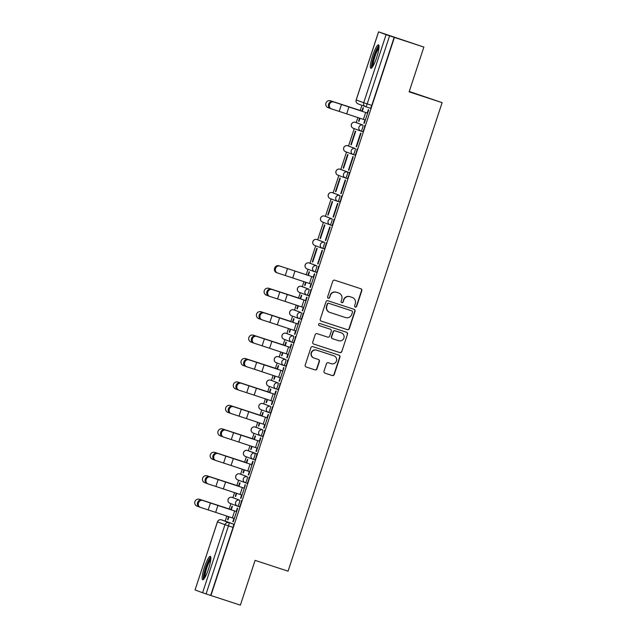 <?xml version="1.0" encoding="UTF-8"?>
<svg xmlns="http://www.w3.org/2000/svg" width="637" height="637" viewBox="0 0 637 637"><rect width="100%" height="100%" fill="white"/><g stroke="black" fill="none" stroke-linecap="round" stroke-linejoin="round"><path stroke-width="0.96" d="M355.295 307.066A1.083 1.067 110.5 0 0 356.648 306.365L361.808 290.695A1.553 1.529 110.5 0 0 360.837 288.744L334.704 280.192A1.553 1.529 110.5 0 0 332.769 281.196L327.617 296.866A1.083 1.067 110.5 0 0 328.294 298.227A1.083 1.067 110.5 0 0 329.647 297.527L330.316 295.504A4.969 4.889 110.5 0 1 336.511 292.303L338.693 293.012A4.969 4.889 110.5 0 1 341.782 299.255L341.113 301.285A1.083 1.067 110.5 0 0 341.79 302.647A1.083 1.067 110.5 0 0 343.152 301.946L343.813 299.923A4.969 4.889 110.5 0 1 350.016 296.723L352.189 297.431A4.969 4.889 110.5 0 1 355.287 303.674L354.618 305.704A1.083 1.067 110.5 0 0 355.295 307.066M355.127 306.994A1.083 1.067 110.5 0 0 356.386 306.27L361.537 290.599A1.553 1.529 110.5 0 0 360.749 288.72M328.119 298.156A1.083 1.067 110.5 0 0 329.385 297.431L330.316 295.504M341.623 302.575A1.083 1.067 110.5 0 0 342.881 301.85L343.813 299.923M233.715 497.903L232.083 497.37A3.161 0.565 108.1 0 1 232.091 497.37L233.715 497.903A3.161 0.565 -71.9 0 0 233.707 497.903L239.592 500.172A3.161 0.565 108.1 0 1 239.138 503.365A3.161 0.565 108.1 0 1 237.617 506.184A3.161 0.565 108.1 0 1 237.617 506.176A3.161 3.113 -69.5 0 1 235.642 502.203A3.161 3.113 -69.5 0 1 239.592 500.172L232.091 497.37A3.161 3.113 110.5 0 0 228.142 499.408A3.161 3.113 -69.5 0 0 230.116 503.381M241.423 474.461L239.791 473.928L241.423 474.461A3.161 0.565 -71.9 0 0 241.415 474.461L247.299 476.731A3.161 0.565 108.1 0 1 246.845 479.924A3.161 0.565 108.1 0 1 245.325 482.742A3.161 0.565 108.1 0 1 245.317 482.742A3.161 3.113 -69.5 0 1 243.35 478.761A3.161 3.113 -69.5 0 1 247.299 476.731L239.799 473.928A3.161 0.565 108.1 0 1 239.799 473.928A3.161 3.113 110.5 0 0 235.849 475.966A3.161 3.113 -69.5 0 0 237.824 479.94M245.532 456.498A3.161 3.113 -69.5 0 1 243.557 452.525A3.161 3.113 110.5 0 1 247.506 450.486L249.131 451.02L247.506 450.486A3.161 0.565 108.1 0 1 247.506 450.486L255.007 453.289A3.161 0.565 108.1 0 1 254.545 456.482A3.161 0.565 108.1 0 1 253.032 459.301L254.657 459.826A3.161 0.565 -71.9 0 0 254.657 459.834A3.161 0.565 -71.9 0 0 256.178 457.016A3.161 0.565 -71.9 0 0 256.631 453.823L249.131 451.02A3.161 0.565 -71.9 0 0 249.123 451.02M256.838 427.578L255.206 427.045L256.838 427.578A3.161 0.565 -71.9 0 0 256.83 427.578L262.707 429.848A3.161 0.565 108.1 0 1 262.253 433.041A3.161 0.565 108.1 0 1 260.74 435.859A3.161 0.565 108.1 0 1 260.732 435.859A3.161 3.113 -69.5 0 1 258.765 431.886A3.161 3.113 -69.5 0 1 262.707 429.848L255.214 427.045A3.161 0.565 108.1 0 1 255.214 427.045A3.161 3.113 110.5 0 0 251.265 429.083A3.161 3.113 -69.5 0 0 253.231 433.056M264.538 404.137L262.914 403.603L264.546 404.137A3.161 0.565 -71.9 0 0 264.538 404.137L270.414 406.406A3.161 0.565 108.1 0 1 269.961 409.599A3.161 0.565 108.1 0 1 268.448 412.418A3.161 0.565 108.1 0 1 268.44 412.418A3.161 3.113 -69.5 0 1 266.473 408.444A3.161 3.113 -69.5 0 1 270.414 406.406L262.922 403.603A3.161 0.565 108.1 0 1 262.922 403.603A3.161 3.113 110.5 0 0 258.972 405.642A3.161 3.113 -69.5 0 0 260.939 409.615M272.246 380.695L270.621 380.162A3.161 0.565 108.1 0 1 270.629 380.162L272.254 380.695A3.161 0.565 -71.9 0 0 272.246 380.695L278.122 382.964A3.161 0.565 108.1 0 1 277.668 386.157A3.161 0.565 108.1 0 1 276.155 388.976A3.161 0.565 108.1 0 1 276.147 388.976A3.161 3.113 -69.5 0 1 274.181 385.003A3.161 3.113 -69.5 0 1 278.122 382.964L270.629 380.162A3.161 3.113 110.5 0 0 266.68 382.2A3.161 3.113 -69.5 0 0 268.647 386.173M279.954 357.253L278.329 356.72L279.962 357.253A3.161 0.565 -71.9 0 0 279.954 357.253L285.83 359.523A3.161 0.565 108.1 0 1 285.376 362.716A3.161 0.565 108.1 0 1 283.863 365.534A3.161 0.565 108.1 0 1 283.855 365.534A3.161 3.113 -69.5 0 1 281.888 361.561A3.161 3.113 -69.5 0 1 285.83 359.523L278.329 356.728A3.161 0.565 108.1 0 1 278.329 356.728A3.161 3.113 110.5 0 0 274.388 358.758A3.161 3.113 -69.5 0 0 276.354 362.732M287.669 333.812A3.161 0.565 -71.9 0 0 287.661 333.812L286.037 333.278A3.161 0.565 108.1 0 1 286.037 333.286L293.538 336.081A3.161 0.565 108.1 0 1 293.084 339.274A3.161 0.565 108.1 0 1 291.563 342.093L291.563 342.093A3.161 3.113 -69.5 0 1 289.596 338.12A3.161 3.113 -69.5 0 1 293.538 336.081L286.037 333.286A3.161 3.113 110.5 0 0 282.095 335.317A3.161 3.113 -69.5 0 0 284.062 339.29M295.369 310.37L293.745 309.837A3.161 0.565 108.1 0 1 293.745 309.845L295.377 310.37A3.161 0.565 -71.9 0 0 295.369 310.37L301.245 312.64A3.161 0.565 108.1 0 1 300.791 315.833A3.161 0.565 108.1 0 1 299.271 318.651L299.271 318.651A3.161 3.113 -69.5 0 1 297.296 314.678A3.161 3.113 -69.5 0 1 301.245 312.64L293.745 309.845A3.161 3.113 110.5 0 0 289.803 311.875A3.161 3.113 -69.5 0 0 291.77 315.848M303.077 286.929L301.452 286.395L303.085 286.937A3.161 0.565 -71.9 0 0 303.077 286.929L308.953 289.198A3.161 0.565 108.1 0 1 308.499 292.391A3.161 0.565 108.1 0 1 306.978 295.21L306.978 295.21A3.161 3.113 -69.5 0 1 305.004 291.236A3.161 3.113 -69.5 0 1 308.953 289.198L301.452 286.403A3.161 0.565 108.1 0 1 301.452 286.403A3.161 3.113 110.5 0 0 297.511 288.434A3.161 3.113 -69.5 0 0 299.478 292.415M310.784 263.487L309.16 262.962L310.784 263.495A3.161 0.565 -71.9 0 0 310.784 263.487A3.161 0.565 -71.9 0 0 310.776 263.487L316.661 265.756A3.161 0.565 108.1 0 1 316.207 268.949A3.161 0.565 108.1 0 1 314.686 271.768L314.686 271.768A3.161 3.113 -69.5 0 1 312.711 267.795A3.161 3.113 -69.5 0 1 316.661 265.756L309.16 262.962A3.161 0.565 108.1 0 1 309.16 262.962L309.16 262.962A3.161 3.113 110.5 0 0 305.219 265A3.161 3.113 -69.5 0 0 307.185 268.973M318.492 240.053A3.161 0.565 -71.9 0 0 318.492 240.045A3.161 0.565 -71.9 0 0 318.484 240.045L316.868 239.52A3.161 0.565 108.1 0 1 316.868 239.52L324.368 242.315A3.161 0.565 108.1 0 1 323.915 245.508A3.161 0.565 108.1 0 1 322.394 248.326L322.394 248.326A3.161 3.113 -69.5 0 1 320.419 244.353A3.161 3.113 -69.5 0 1 324.368 242.315L316.868 239.52A3.161 3.113 110.5 0 0 312.918 241.558A3.161 3.113 -69.5 0 0 314.893 245.532M326.2 216.612L324.567 216.078A3.161 0.565 108.1 0 1 324.575 216.078L326.2 216.612A3.161 0.565 -71.9 0 0 326.192 216.604L332.076 218.873A3.161 0.565 108.1 0 1 331.622 222.066A3.161 0.565 108.1 0 1 330.101 224.885L330.101 224.885A3.161 3.113 -69.5 0 1 328.127 220.912A3.161 3.113 -69.5 0 1 332.076 218.873L324.575 216.078A3.161 3.113 110.5 0 0 320.626 218.117A3.161 3.113 -69.5 0 0 322.601 222.09M333.907 193.17L332.275 192.637L333.907 193.17A3.161 0.565 -71.9 0 0 333.899 193.162L339.784 195.432A3.161 0.565 108.1 0 1 339.33 198.625A3.161 0.565 108.1 0 1 337.809 201.443L337.809 201.443A3.161 3.113 -69.5 0 1 335.834 197.47A3.161 3.113 -69.5 0 1 339.784 195.432L332.275 192.637A3.161 0.565 108.1 0 1 332.283 192.637A3.161 3.113 110.5 0 0 328.334 194.675A3.161 3.113 -69.5 0 0 330.308 198.648M338.016 175.207A3.161 3.113 -69.5 0 1 336.041 171.234A3.161 3.113 110.5 0 1 339.991 169.195L341.615 169.729L339.991 169.195A3.161 0.565 108.1 0 1 339.991 169.195L347.491 171.99A3.161 0.565 108.1 0 1 347.038 175.183A3.161 0.565 108.1 0 1 345.517 178.002L347.141 178.535A3.161 0.565 -71.9 0 0 348.662 175.716A3.161 0.565 -71.9 0 0 349.116 172.523L341.615 169.729A3.161 0.565 -71.9 0 0 341.607 169.721M349.323 146.287L347.691 145.754L349.323 146.287A3.161 0.565 -71.9 0 0 349.315 146.287L355.199 148.548A3.161 0.565 108.1 0 1 354.737 151.741A3.161 0.565 108.1 0 1 353.224 154.56A3.161 0.565 108.1 0 1 353.216 154.56A3.161 3.113 -69.5 0 1 351.25 150.587A3.161 3.113 -69.5 0 1 355.199 148.548L347.698 145.754A3.161 0.565 108.1 0 1 347.698 145.754A3.161 3.113 110.5 0 0 343.749 147.792A3.161 3.113 -69.5 0 0 345.724 151.765M357.031 122.845L355.398 122.312L357.031 122.845A3.161 0.565 -71.9 0 0 357.023 122.845L362.899 125.107A3.161 0.565 108.1 0 1 362.445 128.3A3.161 0.565 108.1 0 1 360.932 131.118A3.161 0.565 108.1 0 1 360.924 131.118A3.161 3.113 -69.5 0 1 358.957 127.145A3.161 3.113 -69.5 0 1 362.899 125.107L355.406 122.312A3.161 0.565 108.1 0 1 355.406 122.312A3.161 3.113 110.5 0 0 351.457 124.35A3.161 3.113 -69.5 0 0 353.424 128.324M376.746 57.33A12.342 2.206 -71.9 0 0 378.513 44.837A12.342 2.206 -71.9 0 0 372.613 55.785A12.342 2.206 -71.9 0 0 370.838 68.286A12.342 2.206 -71.9 0 0 376.746 57.33M208.57 568.833A12.342 2.206 -71.9 0 0 210.345 556.332A12.342 2.206 -71.9 0 0 204.437 567.288A12.342 2.206 -71.9 0 0 202.67 579.781A12.342 2.206 -71.9 0 0 208.57 568.833M324.002 371.196A1.553 1.529 110.5 0 0 324.966 373.147L332.299 375.551A1.553 1.529 110.5 0 0 334.234 374.548L339.959 357.142A1.553 1.529 110.5 0 0 338.988 355.191L312.855 346.639A1.553 1.529 110.5 0 0 310.92 347.643L305.195 365.041A1.553 1.529 110.5 0 0 306.166 366.992L315.02 369.89A1.553 1.529 110.5 0 0 316.955 368.895L319.408 361.442A1.553 1.529 110.5 0 0 318.444 359.491L314.049 358.058A4.156 4.085 110.5 0 1 311.493 352.763A4.156 4.085 110.5 0 1 316.645 350.167L333.852 355.796A4.156 4.085 110.5 0 1 336.408 361.091A4.156 4.085 110.5 0 1 331.256 363.687L328.389 362.748A1.553 1.529 110.5 0 0 326.447 363.751L324.002 371.196M378.585 31.866L356.202 99.937L363.703 102.74L386.086 34.669L378.537 31.85L423.86 47.066L409.137 91.847L442.118 102.645L288.075 571.166L255.095 560.369L240.372 605.15L210.935 595.515L394.422 37.432L389.573 35.831L367.191 103.903A3.161 0.565 108.1 0 1 365.678 106.713L370.264 108.21L365.678 106.713A3.161 3.113 110.5 0 1 365.558 106.674A3.161 3.161 0 0 0 365.678 106.713M423.86 47.066L394.422 37.432M347.38 329.679A1.553 1.529 110.5 0 0 349.315 328.676L355.04 311.27A1.553 1.529 110.5 0 0 354.076 309.319L327.936 300.768A1.553 1.529 110.5 0 0 326.001 301.771L320.284 319.169A1.553 1.529 110.5 0 0 321.247 321.12L347.117 329.576A1.553 1.529 110.5 0 0 349.052 328.581L354.777 311.175A1.553 1.529 110.5 0 0 353.981 309.295M347.499 334.21L341.774 351.616A1.553 1.529 110.5 0 1 339.839 352.611L313.707 344.06A1.553 1.529 110.5 0 1 312.743 342.109L315.188 334.656A1.553 1.529 110.5 0 1 317.122 333.661L327.721 337.132A1.553 1.529 110.5 0 0 329.663 336.129L331.288 331.192A1.553 1.529 110.5 0 0 330.316 329.241L319.28 325.626A1.083 1.067 110.5 0 1 318.611 324.241A1.083 1.067 110.5 0 1 319.965 323.564L346.536 332.259A1.553 1.529 110.5 0 1 347.499 334.21L341.774 351.616M221.413 519.84A3.161 0.565 108.1 0 1 221.421 519.84L226.008 521.345A3.161 0.565 108.1 0 1 226.008 521.345L233.508 524.14L228.922 522.643A3.161 0.565 108.1 0 1 228.468 525.843L206.085 593.915L202.598 592.752L195.049 589.934L217.48 521.878A3.161 3.113 -69.5 0 1 221.421 519.848L228.922 522.643A3.161 3.113 -69.5 0 0 224.98 524.681L217.48 521.87M361.904 105.304L360.216 110.448M357.875 117.566L356.226 122.583M354.236 128.626L348.519 146.024M346.528 152.068L340.811 169.466M338.82 175.509L333.103 192.907M331.113 198.951L325.396 216.349M323.405 222.393L317.688 239.791M315.705 245.834L309.98 263.224M307.997 269.276L306.198 274.73M303.921 281.658L302.272 286.666M300.29 292.717L298.554 297.981M296.213 305.099L294.565 310.108M292.582 316.159L290.846 321.422L261.13 311.772A3.639 3.607 -75.1 0 0 256.536 314.192A3.639 3.607 -75.1 0 0 258.861 318.683L260.477 319.217M288.505 328.541L286.865 333.549M284.874 339.601L283.139 344.864M280.806 351.982L279.157 356.991M277.167 363.042L275.439 368.305L245.723 358.647A3.639 3.607 -75.1 0 0 241.12 361.075A3.639 3.607 -75.1 0 0 243.445 365.566L245.062 366.092M273.098 375.424L271.45 380.432M269.459 386.484L267.731 391.747M265.39 398.866L263.742 403.874M261.751 409.925L260.023 415.189M257.682 422.307L256.034 427.316M254.044 433.359L252.316 438.63M249.975 445.749L248.326 450.757M246.336 456.801L244.608 462.072L214.892 452.413A3.639 3.607 -75.1 0 0 210.29 454.842A3.639 3.607 -75.1 0 0 212.615 459.325L214.231 459.858M242.267 469.182L240.619 474.199M238.628 480.242L236.9 485.513L207.184 475.855A3.639 3.607 -75.1 0 0 202.59 478.283A3.639 3.607 -75.1 0 0 204.915 482.766L206.531 483.3M234.559 492.624L232.911 497.64M230.92 503.684L229.193 508.955M226.852 516.066L225.203 521.082M409.257 91.473L442.118 102.645M210.935 595.515L206.085 593.915M386.086 34.669L389.573 35.831M359.587 118.14L358.575 121.229L358.973 121.356M358.575 121.229L358.973 121.372L359.993 118.275M364.953 119.915L363.87 123.204L364.276 123.339L368.719 109.827L368.321 109.683L367.231 112.988M363.87 123.204L364.268 123.355M361.012 133.268L360.614 133.125L356.163 146.645L356.569 146.781L361.012 133.268M355.709 131.294L355.311 131.142L350.868 144.671L351.266 144.798L355.709 131.294M350.868 144.671L351.266 144.814M356.163 146.645L356.561 146.797M348.463 170.087L348.853 170.238L353.304 156.71L352.906 156.567L348.463 170.087L348.861 170.222M343.16 168.112L343.558 168.256L348.001 154.735L347.603 154.584L343.16 168.112L343.566 168.24M340.755 193.529L341.153 193.68L345.596 180.152L345.198 180.008L340.755 193.529L341.153 193.664M340.293 178.177L339.895 178.026L335.452 191.554L335.858 191.681L340.293 178.177M335.452 191.554L335.85 191.697M333.047 216.97L333.446 217.121L337.889 203.593L337.491 203.45L333.047 216.97L333.446 217.106M327.744 214.995L328.143 215.139L332.586 201.618L332.195 201.467L327.744 214.995L328.151 215.123M330.181 227.035L329.783 226.883L325.34 240.412L325.738 240.539L330.181 227.035M320.037 238.437L320.435 238.58L324.886 225.06L324.488 224.909L320.037 238.437L320.443 238.564M325.34 240.412L325.738 240.563M322.473 250.476L322.075 250.325L317.632 263.853L318.03 263.981L322.473 250.476M317.178 248.502L316.78 248.35L312.329 261.871L312.735 262.006L317.178 248.502M312.329 261.871L312.727 262.022M317.632 263.853L318.03 263.997M311.007 284.006L309.924 287.295L310.323 287.438L314.766 273.918L314.367 273.767L313.285 277.079M308.316 275.431L309.471 271.943L309.072 271.792L307.918 275.295M305.641 282.223L304.621 285.312L305.027 285.448M304.621 285.312L305.019 285.464L306.039 282.358M309.924 287.295L310.33 287.422M303.3 307.44L302.217 310.737L302.615 310.88L307.058 297.36L306.66 297.208L305.577 300.521M300.616 298.872L301.763 295.385L301.365 295.234L300.274 298.538M297.933 305.664L296.914 308.754L297.32 308.889L298.339 305.8M296.914 308.754L297.312 308.905M302.217 310.737L302.623 310.864M295.592 330.882L294.509 334.178L294.907 334.321L299.35 320.801L298.96 320.65L297.869 323.962L298.275 324.09M292.909 322.314L294.055 318.826L293.657 318.675L292.566 321.98M290.225 329.106L289.214 332.195L289.612 332.331M289.214 332.195L289.604 332.347L290.631 329.241M294.509 334.178L294.915 334.306M287.884 354.323L286.801 357.62L287.207 357.747L291.65 344.243L291.252 344.091L290.161 347.404M285.201 345.756L286.347 342.26L285.949 342.117L284.858 345.421M282.517 352.548L281.506 355.637L281.904 355.772M281.506 355.637L281.904 355.788L282.924 352.683M286.801 357.62L287.199 357.763M280.176 377.765L279.094 381.061L279.5 381.189L283.943 367.684L283.545 367.533L282.828 370.981L248.916 359.817A3.639 3.225 109 0 0 244.719 362.246A3.639 3.225 109 0 0 246.591 366.713A3.639 3.225 109 0 0 246.638 366.729L254.426 369.253L256.695 362.342M277.493 369.197L278.64 365.702L278.242 365.558L277.159 368.863L275.415 368.297M274.81 375.989L273.799 379.079L274.197 379.214L275.216 376.125M273.799 379.079L274.197 379.23M279.094 381.061L279.492 381.205M272.469 401.206L271.386 404.503L271.784 404.646L276.235 391.126L275.837 390.975L274.746 394.279M238.015 382.089A3.639 3.607 -75.1 0 0 237.808 382.033L238.055 382.096A3.639 3.607 104.9 0 1 238.254 382.152L269.762 392.631L270.932 389.143L270.534 389L269.451 392.304M267.102 399.431L266.091 402.52L266.489 402.656L267.508 399.566M266.091 402.52L266.489 402.672M271.386 404.503L271.792 404.63M264.761 424.648L263.678 427.937L264.076 428.088L268.527 414.568L268.129 414.416L267.038 417.721M262.078 416.08L263.224 412.585L262.826 412.442L261.743 415.746M259.394 422.872L258.383 425.962L258.781 426.097L259.8 423.008M258.383 425.962L258.781 426.113M263.678 427.937L264.084 428.072M257.053 448.09L255.97 451.378L256.369 451.529L260.82 438.009L260.422 437.858L259.331 441.162M222.6 428.972A3.639 3.607 -75.1 0 0 222.393 428.916L222.639 428.98A3.639 3.607 104.9 0 1 222.839 429.035L254.346 439.514L255.517 436.026L255.118 435.883L254.036 439.188M251.687 446.314L250.675 449.404L251.082 449.539M250.675 449.404L251.074 449.555L252.093 446.449M255.97 451.378L256.377 451.514M249.346 471.531L248.271 474.82L248.669 474.955L253.112 461.451L252.714 461.299L251.623 464.604M246.662 462.964L247.809 459.468L247.411 459.325L246.328 462.629M243.987 469.756L242.968 472.845L243.374 472.98M242.968 472.845L243.366 472.996L244.385 469.891M241.646 494.973L240.563 498.261L240.961 498.397L245.404 484.892L245.006 484.741L244.29 488.181L210.377 477.025A3.639 3.225 109 0 0 206.181 479.454A3.639 3.225 109 0 0 208.06 483.921A3.639 3.225 109 0 0 208.108 483.937L215.887 486.461L218.165 479.55M238.955 486.405L240.101 482.91L239.703 482.766L238.62 486.071L236.884 485.505M236.279 493.197L235.26 496.287L235.666 496.422L236.677 493.333M235.26 496.287L235.658 496.438M240.563 498.261L240.961 498.413M233.938 518.414L232.855 521.703L233.253 521.854L237.697 508.326L237.298 508.183L236.216 511.487M199.477 499.297A3.639 3.607 -75.1 0 0 199.27 499.241L199.516 499.304A3.639 3.607 104.9 0 1 199.723 499.36L231.223 509.839L232.394 506.351L232.003 506.2L230.912 509.512M362.27 111.348L363.416 107.852L363.018 107.701L361.935 111.013M228.572 516.639L227.552 519.728L227.958 519.856L228.97 516.774M227.552 519.728L227.95 519.88M232.855 521.703L233.253 521.838M237.625 506.184L239.241 506.71A3.161 0.565 -71.9 0 0 239.241 506.718A3.161 0.565 -71.9 0 0 240.762 503.891A3.161 0.565 -71.9 0 0 241.216 500.706M246.949 483.276L245.325 482.742L246.949 483.268A3.161 0.565 -71.9 0 0 246.949 483.276A3.161 0.565 -71.9 0 0 248.47 480.449A3.161 0.565 -71.9 0 0 248.924 477.264M262.364 436.393L260.74 435.859L262.364 436.393A3.161 0.565 -71.9 0 0 263.885 433.574A3.161 0.565 -71.9 0 0 264.339 430.381M270.072 412.951L268.448 412.418L270.072 412.951A3.161 0.565 -71.9 0 0 271.593 410.132A3.161 0.565 -71.9 0 0 272.047 406.939M277.78 389.51L276.155 388.976L277.772 389.51A3.161 0.565 -71.9 0 0 277.78 389.51A3.161 0.565 -71.9 0 0 279.301 386.691A3.161 0.565 -71.9 0 0 279.754 383.498M285.487 366.068L283.863 365.534L285.48 366.068A3.161 0.565 -71.9 0 0 285.487 366.068A3.161 0.565 -71.9 0 0 287 363.249A3.161 0.565 -71.9 0 0 287.462 360.056M291.571 342.093L293.187 342.626A3.161 0.565 -71.9 0 0 293.195 342.626A3.161 0.565 -71.9 0 0 294.708 339.808A3.161 0.565 -71.9 0 0 295.162 336.615M300.903 319.185L299.271 318.651L300.895 319.185A3.161 0.565 -71.9 0 0 300.903 319.185A3.161 0.565 -71.9 0 0 302.416 316.366A3.161 0.565 -71.9 0 0 302.87 313.173M308.611 295.743L306.978 295.21L308.603 295.743A3.161 0.565 -71.9 0 0 308.611 295.743A3.161 0.565 -71.9 0 0 310.123 292.924A3.161 0.565 -71.9 0 0 310.577 289.731M316.318 272.302L314.686 271.768L316.31 272.302A3.161 0.565 -71.9 0 0 316.318 272.302A3.161 0.565 -71.9 0 0 317.831 269.483A3.161 0.565 -71.9 0 0 318.285 266.29M324.018 248.86L322.394 248.326L324.018 248.86A3.161 0.565 -71.9 0 0 325.539 246.041A3.161 0.565 -71.9 0 0 325.993 242.848M330.109 224.885L331.726 225.418A3.161 0.565 -71.9 0 0 333.247 222.6A3.161 0.565 -71.9 0 0 333.7 219.407M339.433 201.977L337.809 201.443L339.433 201.977A3.161 0.565 -71.9 0 0 340.954 199.158A3.161 0.565 -71.9 0 0 341.408 195.965M354.849 155.094L353.224 154.56L354.849 155.094A3.161 0.565 -71.9 0 0 356.37 152.275A3.161 0.565 -71.9 0 0 356.824 149.082M360.932 131.126L362.557 131.652A3.161 0.565 -71.9 0 0 364.077 128.833A3.161 0.565 -71.9 0 0 364.531 125.64M210.672 595.42L233.054 527.348A3.161 0.565 -71.9 0 0 233.508 524.14M394.16 37.336L371.777 105.408A3.161 0.565 108.1 0 1 370.264 108.21M352.38 297.503L352.11 297.399A4.969 4.889 110.5 0 0 351.927 297.336L352.189 297.431M343.55 299.82A4.969 4.889 110.5 0 1 349.753 296.627L351.927 297.336M338.876 293.084L338.613 292.98A4.969 4.889 110.5 0 0 338.422 292.916L338.693 293.012M330.046 295.401A4.969 4.889 110.5 0 1 336.248 292.2L338.422 292.916M321.072 321.056L347.117 329.576M352.476 312.234A1.083 1.067 110.5 0 0 351.799 310.864L328.859 303.355A1.083 1.067 110.5 0 0 327.498 304.056L326.797 306.198A4.969 4.889 110.5 0 0 329.894 312.433L345.572 317.568A4.969 4.889 110.5 0 0 351.767 314.367L352.476 312.234M329.711 312.369L329.44 312.273A4.969 4.889 110.5 0 1 326.534 306.094L327.235 303.96A1.083 1.067 110.5 0 1 328.588 303.26L351.528 310.768M313.531 343.988L339.577 352.516A1.553 1.529 110.5 0 0 341.512 351.513M330.165 329.186A1.553 1.529 110.5 0 0 330.054 329.138L319.137 325.571M338.725 340.731A4.156 4.085 110.5 0 0 343.876 338.136A4.156 4.085 110.5 0 0 341.313 332.84L335.253 330.858A1.553 1.529 110.5 0 0 333.318 331.853L331.694 336.798A1.553 1.529 110.5 0 0 332.657 338.749L338.725 340.731M341.472 332.896L341.209 332.793A4.156 4.085 110.5 0 0 341.05 332.737L341.313 332.84M332.395 338.645A1.553 1.529 110.5 0 1 331.431 336.694L333.055 331.758A1.553 1.529 110.5 0 1 334.99 330.754L341.05 332.737M347.237 334.107A1.553 1.529 110.5 0 0 346.44 332.227M334.003 355.852L333.74 355.757A4.156 4.085 110.5 0 0 333.581 355.701L333.852 355.796M313.898 358.002L313.627 357.906A4.156 4.085 110.5 0 1 311.222 352.659A4.156 4.085 110.5 0 1 316.382 350.063L333.581 355.701M305.991 366.928L314.758 369.794A1.553 1.529 110.5 0 0 316.693 368.791L319.145 361.346A1.553 1.529 110.5 0 0 318.349 359.467M324.79 373.083L332.036 375.448A1.553 1.529 110.5 0 0 333.971 374.452L339.696 357.046A1.553 1.529 110.5 0 0 338.9 355.167M330.292 100.734L330.539 100.797A3.639 3.607 104.9 0 1 330.738 100.861L330.499 100.797A3.639 3.607 -75.1 0 0 325.897 103.226A3.639 3.607 -75.1 0 0 328.222 107.709L329.839 108.242M330.499 100.797L362.302 111.149L330.738 100.861M333.692 101.96A3.639 3.225 109 0 0 329.496 104.396A3.639 3.225 109 0 0 331.367 108.855A3.639 3.225 109 0 0 331.415 108.871L339.202 111.403L341.472 104.492L332.793 101.649L367.637 113.123M331.32 108.839L330.515 108.561A3.639 3.225 -71 0 1 330.468 108.545A3.639 3.225 -71 0 1 328.596 104.086A3.639 3.225 -71 0 1 332.793 101.649M367.629 113.131L341.472 104.492M365.359 120.043L339.202 111.403M372.422 67.028A10.678 1.911 108.1 0 1 372.08 65.396A10.678 1.911 108.1 0 1 374.859 54.049A10.678 1.911 108.1 0 1 379.047 46.78M378.951 48.133A9.889 1.768 -71.9 0 0 375.233 55.73A9.889 1.768 -71.9 0 0 373.099 65.014A9.889 1.768 -71.9 0 0 373.147 65.882M378.959 45.553A12.262 2.19 -71.9 0 0 374.277 54.79A12.262 2.19 -71.9 0 0 371.522 66.646A12.262 2.19 -71.9 0 0 371.626 67.968M204.246 578.531A10.678 1.911 108.1 0 1 203.904 576.899A10.678 1.911 108.1 0 1 206.683 565.545A10.678 1.911 108.1 0 1 210.879 558.283M210.783 559.636A9.889 1.768 -71.9 0 0 207.057 567.225A9.889 1.768 -71.9 0 0 204.923 576.509A9.889 1.768 -71.9 0 0 204.971 577.377M210.791 557.049A12.262 2.19 -71.9 0 0 206.109 566.293A12.262 2.19 -71.9 0 0 203.346 578.149A12.262 2.19 -71.9 0 0 203.45 579.471M268.639 288.266L268.878 288.33A3.639 3.607 104.9 0 1 269.085 288.394L268.838 288.33A3.639 3.607 -75.1 0 0 264.244 290.751A3.639 3.607 -75.1 0 0 266.569 295.242L268.185 295.775M268.838 288.33L300.672 298.689L269.085 288.394M260.931 311.708L261.17 311.772A3.639 3.607 104.9 0 1 261.377 311.835M261.13 311.772L290.83 321.414M253.223 335.15L253.462 335.213A3.639 3.607 104.9 0 1 253.669 335.277L253.422 335.205A3.639 3.607 -75.1 0 0 248.828 337.634A3.639 3.607 -75.1 0 0 251.153 342.125L252.77 342.65M253.422 335.205L285.257 345.572L253.669 335.277M245.516 358.591L245.763 358.655A3.639 3.607 104.9 0 1 245.962 358.719M245.723 358.647L277.557 369.006M237.808 382.033A3.639 3.607 -75.1 0 0 233.413 384.517A3.639 3.607 -75.1 0 0 235.738 389L237.354 389.533M269.817 392.44L238.254 382.152M230.1 405.474L230.347 405.538A3.639 3.607 104.9 0 1 230.546 405.594L230.307 405.53A3.639 3.607 -75.1 0 0 225.705 407.959A3.639 3.607 -75.1 0 0 228.03 412.442L229.646 412.975M230.307 405.53L262.11 415.881L230.546 405.594M222.393 428.916A3.639 3.607 -75.1 0 0 217.997 431.4A3.639 3.607 -75.1 0 0 220.322 435.883L221.939 436.417M254.402 439.323L222.839 429.035M214.685 452.358L214.932 452.421A3.639 3.607 104.9 0 1 215.131 452.477M214.892 452.413L246.726 462.773M246.726 462.757L244.592 462.064M206.977 475.799L207.224 475.863A3.639 3.607 104.9 0 1 207.423 475.919M207.184 475.855L239.018 486.214M279.739 266.051A3.639 3.225 109 0 0 275.542 268.488A3.639 3.225 109 0 0 277.421 272.947A3.639 3.225 109 0 0 277.469 272.962L285.257 275.487L287.526 268.575L278.839 265.74L313.683 277.206L287.526 268.575M277.374 272.931L276.569 272.652A3.639 3.225 -71 0 1 276.522 272.636A3.639 3.225 -71 0 1 274.643 268.177A3.639 3.225 -71 0 1 278.839 265.74M311.405 284.134L285.257 275.487M272.031 289.493A3.639 3.225 109 0 0 267.843 291.929A3.639 3.225 109 0 0 269.714 296.388A3.639 3.225 109 0 0 269.762 296.404L277.549 298.928L279.818 292.017L271.131 289.182L305.975 300.648L279.818 292.017M269.666 296.372L268.862 296.094A3.639 3.225 -71 0 1 268.814 296.078A3.639 3.225 -71 0 1 266.935 291.619A3.639 3.225 -71 0 1 271.131 289.182M303.698 307.575L277.549 298.928M264.323 312.934A3.639 3.225 109 0 0 260.135 315.371A3.639 3.225 109 0 0 262.006 319.83A3.639 3.225 109 0 0 262.054 319.846L269.841 322.37L272.11 315.458L263.423 312.624L297.893 323.97M261.958 319.814L261.154 319.535A3.639 3.225 -71 0 1 261.106 319.519A3.639 3.225 -71 0 1 259.235 315.06A3.639 3.225 -71 0 1 263.423 312.624M298.267 324.106L272.11 315.458M295.998 331.017L269.841 322.37M256.615 336.376A3.639 3.225 109 0 0 252.427 338.804A3.639 3.225 109 0 0 254.298 343.271A3.639 3.225 109 0 0 254.346 343.287L262.133 345.811L264.403 338.9L255.716 336.065L290.568 347.531L264.403 338.9M254.251 343.255L253.446 342.977A3.639 3.225 -71 0 1 253.399 342.961A3.639 3.225 -71 0 1 251.527 338.502A3.639 3.225 -71 0 1 255.716 336.065M290.56 347.547L288.258 354.451L262.133 345.811M246.543 366.697L245.739 366.418A3.639 3.225 -71 0 1 245.691 366.402A3.639 3.225 -71 0 1 243.82 361.935A3.639 3.225 -71 0 1 248.008 359.507L282.478 370.853M280.583 377.9L254.426 369.253M241.208 383.259A3.639 3.225 109 0 0 237.012 385.688A3.639 3.225 109 0 0 238.883 390.155A3.639 3.225 109 0 0 238.931 390.17L246.718 392.695L248.987 385.783L240.308 382.948L275.152 394.414L248.987 385.783M238.835 390.139L238.031 389.86A3.639 3.225 -71 0 1 237.983 389.844A3.639 3.225 -71 0 1 236.112 385.377A3.639 3.225 -71 0 1 240.308 382.948M272.875 401.342L246.718 392.695M233.5 406.701A3.639 3.225 109 0 0 229.304 409.129A3.639 3.225 109 0 0 231.175 413.596A3.639 3.225 109 0 0 231.223 413.612L239.01 416.136L241.28 409.225L232.601 406.39L267.444 417.856M231.127 413.58L230.323 413.302A3.639 3.225 -71 0 1 230.275 413.286A3.639 3.225 -71 0 1 228.404 408.819A3.639 3.225 -71 0 1 232.601 406.39M265.167 424.783L267.413 417.864L241.28 409.225M265.135 424.775L239.01 416.136M225.793 430.142A3.639 3.225 109 0 0 221.596 432.571A3.639 3.225 109 0 0 223.468 437.038A3.639 3.225 109 0 0 223.515 437.054L231.303 439.578L233.572 432.666L224.893 429.832L259.737 441.298M223.42 437.022L222.616 436.743A3.639 3.225 -71 0 1 222.568 436.727A3.639 3.225 -71 0 1 220.697 432.26A3.639 3.225 -71 0 1 224.893 429.832M259.729 441.314L233.572 432.666M257.459 448.225L231.303 439.578M218.085 453.584A3.639 3.225 109 0 0 213.889 456.012A3.639 3.225 109 0 0 215.76 460.479A3.639 3.225 109 0 0 215.808 460.495L223.595 463.019L225.872 456.108L217.185 453.273L252.029 464.739L225.872 456.108M215.72 460.463L214.908 460.185A3.639 3.225 -71 0 1 214.86 460.169A3.639 3.225 -71 0 1 212.989 455.702A3.639 3.225 -71 0 1 217.185 453.273M252.021 464.755L249.728 471.659L223.595 463.019M208.012 483.905L207.2 483.626A3.639 3.225 -71 0 1 207.152 483.61A3.639 3.225 -71 0 1 205.281 479.143A3.639 3.225 -71 0 1 209.477 476.715L243.947 488.053M242.044 495.108L215.887 486.461M199.27 499.241A3.639 3.607 -75.1 0 0 194.882 501.725A3.639 3.607 -75.1 0 0 197.207 506.208L198.824 506.741M231.287 509.648L199.723 499.36M202.67 500.459A3.639 3.225 109 0 0 198.473 502.896A3.639 3.225 109 0 0 200.352 507.363A3.639 3.225 109 0 0 200.4 507.378L208.18 509.903L210.457 502.991L201.77 500.156L236.614 511.622L210.457 502.991M200.305 507.339L199.492 507.068A3.639 3.225 -71 0 1 199.453 507.052A3.639 3.225 -71 0 1 197.574 502.585A3.639 3.225 -71 0 1 201.77 500.156M234.336 518.55L208.18 509.903M286.029 333.278A3.161 0.565 108.1 0 1 286.037 333.278A3.161 3.161 0 0 0 282.064 335.245A3.161 3.161 0 0 0 283.943 339.25L291.443 342.053A3.161 3.161 0 0 0 291.563 342.093L293.195 342.626M202.598 592.752L224.98 524.681L233.054 527.348M256.631 453.823L255.007 453.289A3.161 3.113 -69.5 0 0 251.058 455.328A3.161 3.113 -69.5 0 0 252.913 459.253A3.161 3.161 0 0 0 253.032 459.301A3.161 0.565 108.1 0 1 253.024 459.301A3.161 3.113 -69.5 0 1 252.913 459.253L245.412 456.458A3.161 3.161 0 0 1 243.533 452.445A3.161 3.161 0 0 1 247.498 450.486M349.116 172.523L347.491 171.99A3.161 3.113 -69.5 0 0 343.542 174.028A3.161 3.113 -69.5 0 0 345.397 177.962A3.161 3.161 0 0 0 345.517 178.002A3.161 0.565 108.1 0 1 345.509 178.002A3.161 3.113 -69.5 0 1 345.397 177.962L337.897 175.167A3.161 3.161 0 0 1 336.017 171.154A3.161 3.161 0 0 1 339.983 169.195M371.777 105.408L363.703 102.74A3.161 3.113 110.5 0 0 365.558 106.674L358.058 103.871A3.161 3.113 110.5 0 1 356.202 99.937L356.21 99.929M226.008 521.345L221.421 519.84A3.161 0.565 108.1 0 1 221.421 519.848A3.161 3.161 0 0 0 217.432 521.862L195.049 589.934M365.327 120.035L367.605 113.123M363.393 119.398L365.662 112.486M346.671 113.856L348.941 106.944M311.382 284.126L313.651 277.214M309.439 283.489L311.716 276.577M292.717 277.939L294.995 271.028M303.674 307.567L305.951 300.656M301.731 306.93L304.008 300.019M285.018 301.381L287.287 294.469M295.966 331.009L298.243 324.098M294.023 330.372L296.301 323.453M277.31 324.822L279.579 317.911M286.316 353.814L288.593 346.894M269.602 348.264L271.872 341.352M248.008 359.507L248.916 359.817M280.551 377.892L282.828 370.981M278.608 377.247L280.885 370.336M261.895 371.705L264.164 364.794M272.843 401.334L275.12 394.422M270.908 400.689L273.177 393.777M254.187 395.147L256.456 388.236M263.2 424.131L265.47 417.219M246.479 418.589L248.748 411.677M257.436 448.217L259.705 441.306M255.493 447.572L257.762 440.661M238.771 442.03L241.041 435.119M247.785 471.014L250.054 464.102M231.064 465.472L233.333 458.56M209.477 476.715L210.377 477.025M242.02 495.1L244.29 488.181M240.077 494.455L242.347 487.544M223.356 488.913L225.633 482.002M234.312 518.542L236.582 511.622M232.37 517.897L234.639 510.985M215.648 512.355L217.926 505.444M362.557 131.652L360.932 131.118A3.161 3.161 0 0 1 360.805 131.079L353.312 128.284A3.161 3.161 0 0 1 351.433 124.271A3.161 3.161 0 0 1 355.398 122.312M347.141 178.535L345.517 178.002M331.726 225.418L330.101 224.885A3.161 3.161 0 0 1 329.982 224.845L322.481 222.042A3.161 3.161 0 0 1 320.602 218.037A3.161 3.161 0 0 1 324.567 216.078M254.657 459.834L253.032 459.301M239.241 506.718L237.617 506.184A3.161 3.161 0 0 1 237.497 506.136L229.997 503.341A3.161 3.161 0 0 1 228.118 499.328A3.161 3.161 0 0 1 232.083 497.37M347.691 145.754A3.161 3.161 0 0 0 343.725 147.712A3.161 3.161 0 0 0 345.604 151.725L353.105 154.52A3.161 3.161 0 0 0 353.224 154.56M332.275 192.637A3.161 3.161 0 0 0 328.31 194.596A3.161 3.161 0 0 0 330.189 198.609L337.69 201.403A3.161 3.161 0 0 0 337.809 201.443M316.868 239.52A3.161 3.161 0 0 0 312.894 241.479A3.161 3.161 0 0 0 314.774 245.484L322.274 248.287A3.161 3.161 0 0 0 322.394 248.326M309.16 262.962A3.161 3.161 0 0 0 305.187 264.92A3.161 3.161 0 0 0 307.066 268.925L314.567 271.728A3.161 3.161 0 0 0 314.686 271.768M301.452 286.395A3.161 3.161 0 0 0 297.479 288.362A3.161 3.161 0 0 0 299.358 292.367L306.859 295.17A3.161 3.161 0 0 0 306.978 295.21M293.745 309.837A3.161 3.161 0 0 0 289.771 311.804A3.161 3.161 0 0 0 291.65 315.809L299.151 318.611A3.161 3.161 0 0 0 299.271 318.651M278.329 356.72A3.161 3.161 0 0 0 274.356 358.687A3.161 3.161 0 0 0 276.235 362.692L283.736 365.495A3.161 3.161 0 0 0 283.863 365.534M270.621 380.162A3.161 3.161 0 0 0 266.648 382.128A3.161 3.161 0 0 0 268.535 386.133L276.028 388.936A3.161 3.161 0 0 0 276.155 388.976M262.914 403.603A3.161 3.161 0 0 0 258.948 405.57A3.161 3.161 0 0 0 260.828 409.575L268.32 412.378A3.161 3.161 0 0 0 268.448 412.418M255.206 427.045A3.161 3.161 0 0 0 251.241 429.012A3.161 3.161 0 0 0 253.12 433.017L260.613 435.812A3.161 3.161 0 0 0 260.74 435.859M239.791 473.928A3.161 3.161 0 0 0 235.825 475.887A3.161 3.161 0 0 0 237.705 479.9L245.205 482.695A3.161 3.161 0 0 0 245.325 482.742M378.537 31.85L356.163 99.921A3.161 3.161 0 0 0 358.058 103.871M331.367 108.855L330.468 108.545M277.421 272.947L276.522 272.636M269.714 296.388L268.814 296.078M262.006 319.83L261.106 319.519M254.298 343.271L253.399 342.961M246.591 366.713L245.691 366.402M238.883 390.155L237.983 389.844M231.175 413.596L230.275 413.286M223.468 437.038L222.568 436.727M215.76 460.479L214.86 460.169M208.06 483.921L207.152 483.61M200.352 507.363L199.453 507.052"/></g></svg>
